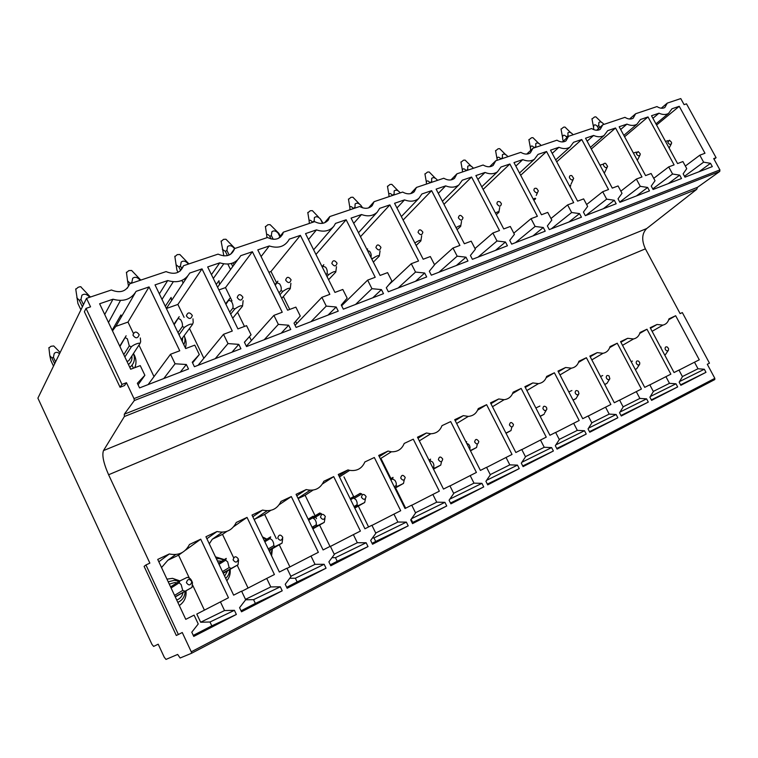<?xml version="1.0" encoding="UTF-8"?>
<svg xmlns="http://www.w3.org/2000/svg" width="758" height="758" viewBox="0 0 758 758"><rect width="100%" height="100%" fill="white"/><g stroke="black" fill="none" stroke-linecap="round" stroke-linejoin="round"><path stroke-width="1.14" d="M714.045 159.208L716.083 157.711L713.714 158.612L719.91 169.896L719.74 171.45L697.521 187.302L696.725 189.339L646.697 228.556C641.874 233.455 641.439 240.22 645.39 248.842L108.602 474.754C103.552 463.223 101.847 455.179 103.476 450.603L124.378 416.521L696.725 189.339M716.083 157.711L686.492 103.827L684.095 104.642L680.769 98.578L667.286 103.107L661.213 108.223M645.39 248.842L680.125 313.623L682.333 312.58L709.469 363.177L707.29 364.285L714.832 378.346L714.775 379.569L191.537 653.282L714.775 379.569M186.013 590.994C186.563 597.124 184.327 601.975 179.314 605.547M166.95 579.14L172.502 578.345L179.911 580.903M158.839 561.792L169.328 553.956C178.49 555.841 185.208 552.677 189.472 544.481L200.728 539.184L228.461 597.768L196.805 614.056L200.643 622.233L209.994 621.996L211.804 625.852L193.281 635.394M161.53 567.553L167.897 560.228L178.566 555.178L189.386 578.183M192.655 585.148L204.404 610.124M175.183 596.717L192.011 587.393L175.269 596.916M220.407 601.833L224.529 610.55L234.412 610.332L236.363 614.454L193.754 636.417L191.783 632.21L198.236 623.976L194.086 615.136L185.767 619.343L157.73 559.423L169.328 553.956M236.363 614.454L211.804 625.852M234.412 610.332L209.994 621.996M224.529 610.55L200.643 622.233M200.728 539.184L185.426 550.232M182.204 552.554L178.566 555.178M175.648 554.572L167.897 560.228M714.832 378.346L191.272 651.804L182.261 632.513L178.376 634.503L145.943 564.966L149.866 563.118L108.602 474.754M245.677 599.749L241.584 591.136L233.635 595.153L205.939 536.73L217.025 531.519C225.856 533.414 232.261 530.401 236.269 522.461L247.032 517.401L274.415 574.536L266.721 578.43L270.786 586.929L280.299 586.796L282.213 590.804L241.518 611.791L239.575 607.689L245.677 599.749M290.996 576.611L286.95 568.197L279.361 572.044L252.007 515.061L262.609 510.068C271.127 511.982 277.257 509.092 281.01 501.408L291.309 496.566L318.36 552.326L310.998 556.05L315.015 564.34L324.159 564.293L326.054 568.206L287.149 588.265L285.226 584.266L290.996 576.611M334.344 554.468L330.355 546.262L323.088 549.938L296.075 494.32L306.223 489.554C314.437 491.468 320.312 488.711 323.837 481.264L333.7 476.621L360.41 531.074L353.37 534.636L357.331 542.728L366.142 542.756L368.018 546.575L330.772 565.771L328.877 561.867L334.344 554.468M375.845 533.281L371.903 525.266L364.939 528.781L338.267 474.47L347.988 469.903L349.684 470.358C356.923 471.334 361.983 468.539 364.873 461.954L374.329 457.51L400.698 510.712L393.952 514.123L397.865 522.035L406.354 522.12L408.211 525.853L372.529 544.244L370.662 540.435L375.845 533.281M415.602 512.967L411.717 505.141L405.037 508.514L378.697 455.444L388.02 451.067L391.374 451.777C397.599 451.967 401.882 449.191 404.213 443.439L413.281 439.176L439.337 491.184L432.856 494.453L436.722 502.184L444.918 502.336L446.746 505.984L412.541 523.617L410.694 519.893L415.602 512.967M453.739 493.496L449.901 485.84L443.496 489.081L417.487 437.195L426.422 432.989L430.8 433.766C436.276 433.538 440 430.838 441.971 425.674L450.688 421.581L476.412 472.442L470.187 475.588L474.006 483.149L481.927 483.348L483.727 486.92L450.896 503.843L449.077 500.204L453.739 493.496M490.35 474.802L486.551 467.316L480.401 470.424L454.715 419.686L463.309 415.64L468.311 416.407C473.219 415.943 476.526 413.347 478.241 408.609L486.617 404.677L512.02 454.44L506.041 457.462L509.812 464.862L517.468 465.118L519.249 468.605L487.716 484.864L485.916 481.302L490.35 474.802M525.512 456.837L521.769 449.513L515.857 452.507L490.492 402.849L498.745 398.964L504.136 399.703C508.609 399.106 511.593 396.605 513.109 392.208L521.153 388.418L546.253 437.139L540.501 440.047L544.225 447.286L551.625 447.59L553.387 451.001L523.077 466.625L521.296 463.147L525.512 456.837M559.328 439.574L555.623 432.401L549.938 435.272L524.887 386.665L532.827 382.932L538.464 383.643C542.567 382.951 545.296 380.554 546.651 376.423L554.392 372.784L579.178 420.5L573.654 423.296L577.331 430.383L584.494 430.724L586.228 434.069L557.073 449.106L555.311 445.695L559.328 439.574M591.856 422.955L588.208 415.934L582.731 418.7L557.983 371.088L565.629 367.497L571.399 368.18C575.208 367.45 577.719 365.129 578.941 361.234L586.398 357.719L610.882 404.478L605.557 407.169L609.186 414.105L616.131 414.493L617.846 417.772L589.771 432.24L588.037 428.905L591.856 422.955M623.18 406.961L619.57 400.082L614.302 402.744L589.857 356.099L597.228 352.631L603.055 353.294C606.608 352.536 608.939 350.3 610.048 346.596L617.239 343.213L641.42 389.034L636.294 391.63L639.875 398.433L646.602 398.86L648.298 402.072L621.257 416.009L619.542 412.74L623.18 406.961M653.368 391.545L649.805 384.799L644.726 387.366L620.575 341.64L627.671 338.305L633.527 338.959C636.862 338.182 639.032 336.021 640.036 332.487L646.972 329.218L670.868 374.158L665.922 376.66L669.466 383.33L675.984 383.785L677.661 386.931L651.586 400.376L649.9 397.173L653.368 391.545M682.465 376.688L678.95 370.075L674.052 372.548L650.184 327.712L657.044 324.481L662.871 325.125C666.017 324.348 668.054 322.264 668.973 318.872L675.662 315.726L699.274 359.794L694.499 362.21L697.995 368.758L704.324 369.241L705.982 372.33L680.836 385.301L679.159 382.155L682.465 376.688M719.91 169.896L133.995 398.604L126.463 382.705L121.981 384.42L86.033 308.392L84.375 311.728L120.067 387.262L121.981 384.42M133.995 398.604L134.337 400.518L719.74 171.45M697.521 187.302L124.303 414.2L134.337 400.518M124.303 414.2L124.378 416.521M191.272 651.804L191.584 653.235M86.033 308.392L90.553 306.848L86.526 298.339L37.9 398.149L151.913 644.291L153.618 646.422L158.204 644.196L164.24 657.214L165.993 659.413L177.666 654.438L180.12 657.991L191.537 653.282M120.067 387.262L124.52 385.557L126.463 382.705M217.025 531.519L206.887 538.73M209.303 543.827L212.287 539.222L222.321 532.211M247.032 517.401L233.834 526.545M226.86 531.367L222.511 534.381L233.606 557.699M212.287 539.222L222.511 534.381M237.207 565.25L248.065 588.066M266.721 578.43L241.688 591.354M270.786 586.929L245.488 599.36M280.299 586.796L253.579 599.654L255.37 603.425L241.053 610.796M245.639 599.796L253.579 599.654M282.213 590.804L255.37 603.425M262.609 510.068L252.831 516.766M254.413 520.064L254.849 519.088L267.129 510.788M291.309 496.566L279.257 504.648M270.691 510.399L264.665 514.445L276.291 538.606M254.849 519.088L264.665 514.445M279.247 544.746L289.916 566.908M310.998 556.05L287.045 568.386M315.015 564.34L290.835 576.269M324.159 564.293L295.364 578.231L297.136 581.917L286.685 587.298M289.727 578.288L295.364 578.231M326.054 568.206L297.136 581.917M306.223 489.554L296.795 495.808M297.979 498.252L310.136 490.265M333.7 476.621L322.491 483.945M313.054 490.113L305.114 495.296L315.48 516.596M298.15 498.593L305.114 495.296M315.679 517.013L316.512 518.718M319.582 525.038L330.005 546.442M353.37 534.636L330.431 546.433M357.331 542.728L334.202 554.174M366.142 542.756L335.462 557.67L337.215 561.271L330.317 564.833M331.976 557.68L335.462 557.67M368.018 546.575L337.215 561.271M347.988 469.903L338.911 475.787M343.98 476.915L353.635 496.556M358.326 506.088L368.577 526.943M393.952 514.123L371.97 525.408M397.865 522.035L375.712 533.016M406.354 522.12L373.978 537.934L375.703 541.458L372.074 543.325M372.481 537.924L373.978 537.934M408.211 525.853L375.703 541.458M388.02 451.067L379.275 456.619M381.34 459.234L390.957 478.601M395.553 487.858L405.653 508.201M432.856 494.453L411.784 505.273M436.722 502.184L415.488 512.74M444.918 502.336L411.556 518.68M446.746 505.984L412.087 522.717M411.139 519.258L412.703 522.404M426.422 432.989L418.009 438.247M470.187 475.588L449.958 485.963M474.006 483.149L453.635 493.287M481.927 483.348L449.835 499.115M483.727 486.92L450.479 503.018M463.309 415.64L455.198 420.633M486.617 404.677L477.635 410.154M506.041 457.462L486.608 467.421M509.812 464.862L490.255 474.612M517.468 465.118L486.589 480.316M519.249 468.605L487.337 484.106M498.745 398.964L490.928 403.711M521.153 388.418L512.588 393.582M540.501 440.047L521.817 449.617M544.225 447.286L525.427 456.667M551.625 447.59L521.892 462.257M553.387 451.001L522.726 465.943M532.827 382.932L525.294 387.452M554.392 372.784L546.205 377.664M573.654 423.296L555.671 432.496M577.331 430.383L559.243 439.413M584.494 430.724L555.851 444.88M586.228 434.069L556.751 448.471M565.629 367.497L558.362 371.818M586.398 357.719L578.553 362.362M605.557 407.169L588.246 416.019M609.186 414.105L591.78 422.812M616.131 414.493L588.521 428.166M617.846 417.772L589.478 431.662M597.228 352.631L590.207 356.762M617.239 343.213L609.716 347.628M636.294 391.63L619.618 400.158M639.875 398.433L623.114 406.828M646.602 398.86L619.978 412.058M648.298 402.072L620.982 415.479M627.671 338.305L620.897 342.265M646.972 329.218L639.743 333.425M665.922 376.66L649.843 384.875M669.466 383.33L653.301 391.422M675.984 383.785L650.288 396.538M677.661 386.931L651.33 399.873M657.044 324.481L650.497 328.29M675.662 315.726L668.717 319.743M694.499 362.21L678.979 370.141M697.995 368.758L682.408 376.565M704.324 369.241L679.509 381.568M705.982 372.33L680.589 384.837M280.451 237.083L282.649 234.26C279.228 239.547 274.188 240.618 267.527 237.491L234.667 248.539C231.777 255.702 226.235 257.568 218.048 254.129L183.531 265.726C180.404 273.136 174.586 275.088 166.068 271.601L129.779 283.805C126.387 291.451 120.257 293.517 111.407 289.982L86.526 298.339M282.649 234.26L283.359 232.175L314.693 221.639C320.293 224.472 324.831 223.904 328.337 219.943L329.796 216.561L359.69 206.508C364.607 209.123 368.758 208.848 372.15 205.702L374.111 201.666L402.678 192.058C407.112 194.503 410.95 194.408 414.181 191.793L416.464 187.425L443.781 178.244C447.864 180.546 451.436 180.584 454.506 178.348L456.97 173.809L483.121 165.017C486.93 167.215 490.284 167.338 493.193 165.377L495.751 160.772L520.812 152.349C524.384 154.461 527.559 154.641 530.325 152.889L532.921 148.274L556.95 140.202C560.333 142.239 563.346 142.466 565.97 140.884L568.566 136.288L591.638 128.538C594.859 130.509 597.721 130.774 600.222 129.334L602.79 124.786L624.952 117.338C628.031 119.252 630.76 119.546 633.157 118.22L635.668 113.738L656.978 106.575C659.924 108.432 662.539 108.745 664.832 107.522L667.286 103.107M170.522 354.261L175.079 363.774L186.345 364.503L188.505 368.994L139.548 387.906L137.359 383.302L144.873 375.295L140.268 365.631L130.689 369.231L99.62 303.769L112.989 299.211C123.421 302.082 131.134 299.457 136.127 291.328L149.051 286.922L179.75 350.783L170.522 354.261L148.113 384.6M223.506 334.325L228.006 343.582L238.789 344.369L240.921 348.737L194.408 366.711L192.257 362.229L199.307 354.536L194.778 345.136L185.672 348.557L155.02 284.894L167.717 280.564C177.732 283.416 185.066 280.915 189.718 273.07L202.007 268.882L232.289 331.028L223.506 334.325L198.084 365.29M273.903 315.375L278.347 324.386L288.665 325.229L290.769 329.484L246.53 346.567L244.408 342.218L251.04 334.799L246.568 325.656L237.917 328.906L207.683 266.949L219.754 262.837C229.371 265.67 236.344 263.291 240.684 255.702L252.386 251.722L282.251 312.23L273.903 315.375L246.359 346.207M321.885 297.326L326.262 306.109L336.173 306.999L338.239 311.14L296.113 327.418L294.019 323.173L300.263 316.029L295.857 307.123L287.614 310.221L257.786 249.884L269.289 245.962C277.911 248.681 284.383 246.776 288.694 240.258L289.234 239.168L300.376 235.368L329.844 294.341L321.885 297.326L295.08 325.324M367.63 280.128L371.941 288.684L381.454 289.613L383.491 293.649L343.336 309.169L341.271 305.038L347.155 298.14L342.805 289.461L334.951 292.417L305.531 233.616L316.493 229.882C323.685 232.346 329.446 231.162 333.795 226.32L335.519 223.402L346.15 219.773L375.219 277.276L367.63 280.128L341.631 305.768M411.272 263.708L415.536 272.056L424.679 273.022L426.688 276.964L388.352 291.773L386.315 287.746L391.877 281.085L387.584 272.624L380.09 275.438L351.068 218.105L361.538 214.533C367.81 216.816 373.021 216.039 377.181 212.212L379.701 208.346L389.858 204.887L418.53 260.989L411.272 263.708L388.598 285.008M452.981 248.027L457.178 256.176L465.981 257.18L467.961 261.017L431.33 275.173L429.322 271.241L434.571 264.798L430.336 256.545L423.182 259.236L394.558 203.286L404.554 199.875C410.192 202.016 414.977 201.495 418.899 198.321L421.912 193.963L431.624 190.656L459.907 245.421L452.981 248.027L434.505 264.675M492.861 233.028L497.002 240.987L505.472 242.01L507.434 245.772L472.395 259.302L470.415 255.474L475.37 249.24L471.201 241.177L464.36 243.754L436.125 189.121L445.685 185.871C450.849 187.889 455.274 187.539 458.988 184.829L462.295 180.205L471.59 177.04L499.494 230.536L492.861 233.028L475.01 248.529M531.036 218.674L535.12 226.453L543.287 227.504L545.22 231.171L511.678 244.133L509.727 240.381L514.417 234.345L510.295 226.471L503.748 228.935L475.891 175.572L485.054 172.454C489.839 174.387 493.979 174.16 497.485 171.791L500.962 167.035L509.869 164.003L537.384 216.286L531.036 218.674L513.801 233.17M567.609 204.916L571.646 212.515L579.529 213.595L581.433 217.176L549.285 229.598L547.361 225.941L551.805 220.085L547.74 212.392L541.468 214.751L513.99 162.6L522.764 159.606C527.246 161.463 531.14 161.331 534.456 159.218L538.009 154.414L546.556 151.505L573.702 202.632L567.609 204.916L550.971 218.522M602.695 191.727L606.665 199.155L614.283 200.254L616.159 203.76L585.328 215.67L583.423 212.098L587.639 206.422L583.632 198.89L577.615 201.154L550.507 150.16L558.921 147.289C563.147 149.08 566.832 149.023 569.978 147.109L573.55 142.305L581.746 139.51L608.532 189.528L602.695 191.727L586.635 204.527M636.36 179.059L640.283 186.335L647.645 187.453L649.492 190.883L619.902 202.32L618.026 198.814L622.015 193.309L618.064 185.947L612.284 188.117L585.536 138.221L593.618 135.464C597.626 137.207 601.122 137.207 604.117 135.464L607.67 130.679L615.543 127.998L641.969 176.955L636.36 179.059L620.859 191.149M668.708 166.902L672.583 174.018L679.689 175.145L681.518 178.509L653.083 189.491L651.236 186.07L655.026 180.717L651.122 173.506L645.579 175.6L619.182 126.757L626.951 124.113C630.76 125.809 634.095 125.847 636.938 124.246L640.453 119.518L648.014 116.94L674.099 164.874L668.708 166.902L653.737 178.329M699.805 155.201L703.623 162.174L710.511 163.321L712.312 166.608L684.976 177.173L683.148 173.819L686.748 168.617L682.901 161.558L677.567 163.567L651.52 115.747L658.986 113.198C662.625 114.846 665.808 114.932 668.528 113.444L671.967 108.773L679.244 106.3L704.987 153.258L699.805 155.201L685.336 166.04M224.33 559.594L215.49 556.874M226.822 580.78C229.513 577.482 230.612 573.702 230.119 569.419M266.873 539.137L262.476 536.872M271.582 555.851L272.406 548.707M108.498 322.472L120.475 300.481M127.325 288.201L129.779 283.805M113.065 330.242L112.838 329.029L120.948 314.93L121.318 316.929M635.668 113.738L629.538 119.025M602.79 124.786L596.622 130.253M568.566 136.288L562.379 141.936M532.921 148.274L526.753 154.082M495.751 160.772L489.64 166.732M456.97 173.809L450.963 179.911M416.464 187.425L410.628 193.631M374.111 201.666L368.53 207.929M329.796 216.561L324.566 222.805M283.359 232.175L278.603 238.277M216.238 284.477L218.986 280.697L219.498 284.591M234.667 248.539L230.517 254.356M223.724 263.888L213.311 278.489M165.31 306.26L171.109 297.42L171.592 300.509M183.531 265.726L180.158 271.013M173.26 281.786L162.004 299.382M175.079 363.774L163.775 378.545M186.345 364.503L180.262 372.169M144.873 375.295L138.079 384.808M112.989 299.211L104.708 314.494M112.459 330.82L115.851 326.376L135.189 292.958M149.051 286.922L127.998 322.074L133.332 333.255M115.851 326.376L127.998 322.074M138.97 345.089L153.997 376.622M228.006 343.582L215.225 358.667M238.789 344.369L231.948 352.205M199.307 354.536L192.579 362.902M167.717 280.564L159.36 293.886M166.353 308.43L187.51 276.414M202.007 268.882L177.874 304.441L184.099 317.346M166.39 308.497L177.874 304.441M189.481 328.489L203.855 358.259M278.347 324.386L264.22 339.736M288.665 325.229L281.152 333.198M251.04 334.799L244.446 342.284M219.754 262.837L211.435 274.652M217.565 287.216L237.387 260.212M252.386 251.722L225.486 287.604L231.967 300.869M218.891 289.935L225.486 287.604M237.548 312.277L244.474 326.442M249.439 336.618L251.381 340.579M326.262 306.109L310.951 321.686M336.173 306.999L328.043 315.072M269.289 245.962L261.093 256.564M300.376 235.368L270.985 271.506L276.547 282.753M268.853 272.264L270.985 271.506M283.359 296.53L289.736 309.425M295.629 321.335L296.748 323.59M371.941 288.684L355.559 304.451M381.454 289.613L372.784 297.79M316.493 229.882L308.478 239.5M346.15 219.773L315.953 254.451M415.536 272.056L398.187 287.974M424.679 273.022L415.526 281.275M361.538 214.533L353.711 223.326M389.858 204.887L360.486 236.714M457.178 256.176L438.977 272.217M465.981 257.18L456.392 265.489M404.554 199.875L396.955 207.976M431.624 190.656L403.123 220.038M497.002 240.987L478.033 257.133M505.472 242.01L495.495 250.377M445.685 185.871L438.304 193.356M471.59 177.04L443.97 204.309M535.12 226.453L515.459 242.664M543.287 227.504L532.959 235.909M485.054 172.454L477.9 179.419M509.869 164.003L483.121 189.415M571.646 212.515L551.369 228.793M579.529 213.595L568.888 222.028M522.764 159.606L515.838 166.106M546.556 151.505L520.661 175.269M606.665 199.155L585.839 215.48M614.283 200.254L603.368 208.706M558.921 147.289L552.212 153.381M581.746 139.51L556.704 161.824M640.283 186.335L619.769 202.064M647.645 187.453L636.474 195.915M593.618 135.464L587.128 141.187M615.543 127.998L591.316 148.994M672.583 174.018L652.771 188.903M679.689 175.145L668.31 183.616M626.951 124.113L620.669 129.504M648.014 116.94L624.583 136.743M703.623 162.174L684.493 176.292M710.511 163.321L698.933 171.782M658.986 113.198L652.903 118.295M679.244 106.3L656.58 125.032M132.025 365.242L133.436 368.199M134.772 367.696C136.478 363.66 136.393 359.567 134.507 355.417L133.446 353.531M120.115 345.601L119.451 345.553M185.35 347.875C186.515 344.303 186.288 340.693 184.658 337.073M223.079 572.887L238.04 564.757L223.269 573.294M124.862 356.961L131.371 346.785C133.815 344.473 139.86 342.265 139.898 343.668L128.718 360.77L126.974 361.414M145.943 564.966L144.105 566.378L176.32 635.498L178.376 634.503M667.779 142.286C669.077 144.56 670.328 144.958 671.541 143.48L671.512 142.305L669.437 140.221L667.779 142.286M599.777 127.458L598.754 125.544L598.858 122.54C600.128 121.413 601.681 121.886 603.539 123.942L603.851 124.435M593.798 129.514L593.523 127.202C593.827 124.369 595.106 124.085 597.361 126.349L598.545 128.547M591.998 118.997L594.585 116.95L595.864 116.846L601.738 122.512M597.361 126.349L598.754 125.544M603.539 123.942L603.804 124.445M664.719 355.009L665.477 354.564L664.671 354.924M665.136 348.983C666.102 350.916 667.201 351.324 668.433 350.205L668.565 348.671L667.4 347.079C665.732 346.472 664.984 347.107 665.136 348.983M661.137 347.164L660.606 347.297M636.294 153.637C637.686 156.025 638.985 156.385 640.197 154.717L640.15 153.647L638.132 151.553L636.294 153.637M568.13 136.686L567.884 132.887C569.211 131.731 570.812 132.195 572.707 134.299L573.067 134.782M562.938 140.107L563.412 140.988M562.853 139.946L562.531 137.302C562.948 134.716 564.217 134.536 566.33 136.772L566.889 137.823M561.043 129.22L563.62 127.164L564.975 127.06L570.982 132.934M566.33 136.772L567.742 135.957M572.707 134.299L572.982 134.81M635.289 369.516L636.748 368.701L635.232 369.402M636.227 363.091C637.251 365.11 638.397 365.498 639.657 364.238L639.761 362.75L638.729 361.234C636.947 360.467 636.114 361.083 636.227 363.091M632.437 361.102L631.13 361.632M603.539 165.443C605.064 167.963 606.419 168.267 607.613 166.362L605.614 163.34C604.012 163.055 603.321 163.756 603.539 165.443M535.849 147.289L535.754 143.622C537.128 142.428 538.786 142.902 540.719 145.034L541.127 145.517M530.685 150.378L530.392 147.801C530.903 145.47 532.154 145.394 534.144 147.592L534.267 147.829M528.942 139.823L531.491 137.767L532.931 137.662L539.099 143.755M534.144 147.592L535.565 146.768M540.719 145.034L540.994 145.564M604.78 384.562L606.95 383.368L604.704 384.42M606.258 377.721C607.366 379.834 608.56 380.184 609.849 378.754L609.053 375.949C607.149 374.954 606.22 375.542 606.258 377.721M602.714 375.542L600.544 376.499M569.457 177.732C571.153 180.404 572.565 180.631 573.692 178.414L571.816 175.629C570.063 175.212 569.277 175.913 569.457 177.732M569.372 185.653C570.708 185.255 571.087 185.426 570.499 186.174L569.912 186.667M502.44 158.526L502.383 154.774C503.833 153.542 505.539 154.016 507.509 156.186L507.964 156.669M497.153 160.298L497.021 158.716C497.618 156.65 498.849 156.679 500.716 158.82L500.839 159.057M495.609 150.833L498.139 148.767L499.664 148.663L506.012 155.002M500.716 158.82L502.156 157.986M507.509 156.186L507.784 156.726M573.105 400.186L576.08 398.566L573.02 400.016M575.18 392.89C576.402 395.136 577.653 395.42 578.941 393.743L578.326 391.289C576.288 389.972 575.237 390.503 575.18 392.89M571.892 390.512L568.822 391.933M533.964 190.533C535.906 193.385 537.365 193.489 538.332 190.845L536.702 188.496C534.75 187.842 533.831 188.524 533.964 190.533M533.168 199.003C535.366 198.028 536.114 198.037 535.394 199.013L533.869 200.339M467.733 170.19L467.724 166.353C469.23 165.083 470.993 165.566 473.001 167.774L473.523 168.248M462.513 171.943L462.361 170.076C463.034 168.276 464.237 168.409 465.99 170.493L466.113 170.739M460.978 162.269L463.489 160.194L465.109 160.099L471.438 166.476M465.99 170.493L467.449 169.64M473.001 167.774L473.286 168.323M540.217 416.407L544.149 414.266L540.113 416.218M542.927 408.628C544.339 411.044 545.656 411.224 546.878 409.178L546.49 407.368C544.358 405.539 543.173 405.966 542.927 408.628M539.914 406.051L535.868 407.965M496.964 203.874C499.2 206.906 500.687 206.877 501.426 203.788L500.299 202.073C498.072 200.965 496.954 201.571 496.964 203.874M495.419 212.989C498.366 211.444 499.503 211.245 498.821 212.392L496.291 214.647M498.821 212.392L499.712 207.446M431.643 182.327L431.672 178.395C433.254 177.088 435.073 177.571 437.129 179.826L437.707 180.29M426.498 184.052L426.328 181.911C427.057 180.376 428.242 180.612 429.871 182.621L430.004 182.877M424.973 174.16L427.465 172.085L429.189 171.981L435.443 178.357M429.871 182.621L431.349 181.759M437.129 179.826L437.423 180.385M506.041 433.282L511.006 430.563L505.918 433.055M511.034 430.487L511.802 427.029M509.423 424.982C511.47 427.739 512.815 427.578 513.469 424.489C511.432 421.732 510.087 421.893 509.423 424.982M502.81 426.962L504.667 430.601M458.353 217.802C460.646 220.891 462.191 220.853 462.996 217.679C460.722 214.58 459.168 214.628 458.353 217.802M456.022 227.627C459.575 225.543 461.129 225.117 460.684 226.339L457.083 229.674M460.684 226.339L461.537 221.308M394.075 194.948L394.169 190.921C395.818 189.576 397.694 190.059 399.798 192.361L400.442 192.816M389.034 196.644L388.826 194.256C389.612 192.977 390.768 193.309 392.293 195.251L392.426 195.507M387.509 186.525L389.982 184.45L391.82 184.346L398.026 190.732M392.293 195.251L393.781 194.38M399.798 192.361L400.091 192.93M470.358 450.584L476.564 447.495L470.491 450.839M469.979 449.835L471.021 450.214M476.583 447.447L477.341 444.027M474.612 441.971C476.687 444.794 478.08 444.614 478.8 441.45C476.725 438.626 475.332 438.806 474.612 441.971M466.35 442.672L466.663 441.62L466.009 441.999M466.663 443.278L468.671 444.321C470.026 446.074 470.358 447.694 469.657 449.191M418.046 232.336C420.377 235.501 421.988 235.444 422.869 232.175C420.538 229.02 418.937 229.068 418.046 232.336M414.863 242.977C418.899 240.381 420.908 239.689 420.88 240.902L416.133 245.469M420.88 240.902L421.685 235.785M411.224 235.871L413.11 239.556M354.962 208.099L355.104 203.968C356.829 202.585 358.78 203.068 360.931 205.409L362.637 207.825M350.016 209.767L349.789 207.124C350.603 206.11 351.721 206.536 353.152 208.403L353.285 208.668M348.5 199.401L350.945 197.326L352.906 197.222L359.084 203.637M353.152 208.403L354.659 207.512M360.931 205.409L362.059 207.635M432.771 467.695L434.988 467.932L440.758 465.099L441.507 461.641M433.349 468.842L434.988 467.932M433.491 469.136L440.758 465.099M438.389 459.651C440.512 462.522 441.961 462.333 442.729 459.073C440.616 456.202 439.176 456.392 438.389 459.651M429.473 461.11L430.582 459.149L428.962 460.087M430.165 460.712L432.515 461.963C433.927 463.972 434.249 465.753 433.472 467.307M375.902 247.525C378.289 250.765 379.966 250.699 380.933 247.335C378.555 244.104 376.878 244.171 375.902 247.525M367.005 249.581L367.668 248.889L367.242 250.055M371.894 259.255L372.566 258.573C376.754 255.778 378.991 254.963 379.284 256.109L373.343 262.116M371.278 258.023L372.566 258.573M379.284 256.109L380.042 250.898M367.497 250.557L369.62 251.315C371.107 253.181 371.534 255.171 370.908 257.294M314.182 221.81L314.381 217.574C316.2 216.144 318.208 216.627 320.416 219.015L323.098 223.231M309.359 223.43L309.093 220.569C309.937 219.811 311.017 220.322 312.353 222.113L312.486 222.378M307.843 212.818L310.268 210.743L312.372 210.639L318.531 217.101M312.353 222.113L313.878 221.213M320.416 219.015L322.586 223.326M394.217 486.702L395.932 485.736L397.495 486.361L403.502 483.414L404.232 479.909M394.795 487.877L397.495 486.361M394.956 488.199L403.502 483.414M400.698 478.042C402.858 480.979 404.355 480.771 405.198 477.426C403.038 474.499 401.541 474.697 400.698 478.042M390.882 479.985L392.587 478.999L393.032 477.388L390.361 478.942M392.587 478.999L394.88 480.316C396.301 482.382 396.652 484.182 395.932 485.736M331.815 263.424C334.25 266.74 336.002 266.664 337.054 263.197C334.619 259.89 332.876 259.966 331.815 263.424M322.046 266.617L323.799 264.675L322.377 267.29M326.092 274.718L326.963 273.78L328.764 274.586C332.933 271.781 335.282 270.919 335.794 272.018L328.593 279.702M326.992 276.499L328.764 274.586M335.794 272.018L336.495 266.721M323.24 266.333L325.637 267.214C327.172 269.355 327.617 271.544 326.963 273.78M265.433 226.813L267.839 224.738L270.085 224.633L278.878 233.36L280.271 236.145M266.949 237.69L266.655 234.629C267.498 234.099 268.54 234.696 269.791 236.411L271.042 238.941M273.212 239.282L271.336 235.501L269.791 236.411M271.336 235.501L271.904 231.758C273.809 230.28 275.893 230.764 278.158 233.208L279.873 236.657M278.158 233.208L278.878 233.36M354.014 506.534L356.838 504.932L358.449 505.567L364.702 502.488L365.413 498.84M354.602 507.737L358.449 505.567M354.782 508.097L364.702 502.488M361.424 497.21C363.622 500.214 365.185 499.986 366.095 496.547C363.897 493.553 362.333 493.771 361.424 497.21M354.213 498.413L361.803 493.979L360.192 493.335L353.626 497.201M350.641 499.683L353.446 498.034L353.929 496.386L350.13 498.622M353.446 498.034L355.691 499.427C357.103 501.55 357.482 503.388 356.838 504.932M285.633 280.081C288.125 283.473 289.944 283.378 291.1 279.806C288.609 276.424 286.789 276.509 285.633 280.081M274.964 284.638L277.864 281.199L275.277 285.254M279.029 292.853L281.029 290.541L282.895 291.366C287.045 288.533 289.499 287.633 290.257 288.675L281.749 298.358M279.967 294.739L282.895 291.366M290.257 288.675L290.901 283.274M277.257 282.914L279.579 283.852C281.114 286.069 281.597 288.296 281.029 290.541M221.156 241.423L223.534 239.357L225.95 239.244L234.98 248.434M221.09 241.006L223.847 255.929M227.845 264.087L230.527 269.554M222.34 249.335L225.344 251.343L227.447 255.636M231.313 263.509L232.772 266.494M233.985 264.845L233.038 262.912M229.181 255.058L226.907 250.415L225.344 251.343M226.907 250.415L227.552 246.577C229.551 245.052 231.711 245.535 234.032 248.027L234.44 248.861M234.032 248.027L234.838 248.16M312.059 527.246L316.077 524.934L317.744 525.578L324.263 522.366L324.945 518.425M312.666 528.478L317.744 525.578M312.855 528.885L324.263 522.366M320.473 517.202C322.719 520.263 324.339 520.026 325.324 516.482C323.079 513.422 321.458 513.659 320.473 517.202M313.461 518.33L321.354 513.649L319.705 513.005L312.817 517.108M308.667 520.253L312.647 517.885L313.168 516.179L308.146 519.183M312.647 517.885L314.826 519.363C316.238 521.542 316.654 523.399 316.077 524.934M237.207 297.543C239.755 301.011 241.66 300.907 242.911 297.221C240.371 293.753 238.467 293.858 237.207 297.543M225.647 303.769L229.721 298.51L225.922 304.328M229.712 312.097L232.886 308.118L234.819 308.951C238.95 306.09 241.518 305.152 242.541 306.128L232.706 318.227M230.688 314.096L234.819 308.951M242.541 306.128L243.119 300.623M229.058 300.282L231.294 301.305C232.82 303.579 233.35 305.853 232.886 308.118M174.88 256.687L177.239 254.622L179.836 254.499L188.95 263.907M174.814 256.251L176.908 270.085L178.007 272.349M181.92 280.422L183.161 282.99M176.027 264.731L178.888 266.958L180.556 270.388M184.687 278.906L185.179 279.939M181.712 268.578L180.461 266.011L178.888 266.958M180.461 266.011L181.19 262.069C183.303 260.477 185.539 260.96 187.918 263.509L188.23 264.154M187.918 263.509L188.818 263.623M268.256 548.906L273.553 545.807L275.268 546.452L282.08 543.107L282.677 538.644M268.863 550.175L275.268 546.452M269.081 550.63L282.08 543.107M277.731 538.057C280.024 541.193 281.711 540.928 282.772 537.28C280.488 534.153 278.802 534.409 277.731 538.057M264.826 541.771L270.085 538.587L270.644 536.835L264.315 540.691M270.085 538.587L272.198 540.151C273.6 542.406 274.055 544.291 273.553 545.807M186.364 315.878C188.988 319.431 190.978 319.308 192.333 315.499C189.727 311.945 187.738 312.069 186.364 315.878M173.952 324.206L179.201 316.683L174.179 324.68M177.997 332.62L182.365 326.556L184.374 327.399C188.467 324.519 191.168 323.533 192.485 324.433L181.333 339.537M179.03 334.761L184.374 327.399M192.485 324.433L193.186 322.605L192.987 318.834M178.49 318.512L180.622 319.62C182.138 321.97 182.716 324.282 182.365 326.556M126.472 272.653L128.813 270.606L131.608 270.464L140.808 280.09M132.963 295.611L133.275 296.264M128.481 286.136L127.571 280.867L130.423 283.587M132.186 282.99L131.873 282.336L130.281 283.293M131.873 282.336L132.688 278.271C134.905 276.623 137.236 277.106 139.671 279.711L139.993 280.365M139.671 279.711L140.675 279.797M222.464 571.589L229.143 567.609L230.925 568.263M238.04 564.757L238.562 560.115M233.085 559.849C235.425 563.052 237.178 562.768 238.334 559.006C235.994 555.803 234.25 556.088 233.085 559.849M219.015 564.312L225.638 560.209L226.244 558.4L218.503 563.232M225.638 560.209L227.675 561.867L229.143 567.609M132.934 335.14C135.616 338.788 137.7 338.646 139.188 334.714C136.516 331.066 134.431 331.208 132.934 335.14M119.755 346.198L126.131 335.775L119.916 346.539M123.762 354.649L129.286 345.932L131.371 346.785M139.898 343.668L140.656 341.782L140.315 337.964M125.364 337.67L127.372 338.854L129.286 345.932M75.772 289.366L78.093 287.329C80.149 286.562 81.153 286.515 81.115 287.178L90.401 297.041M75.715 288.912L77.913 303.465L80.926 309.842M76.823 297.809L79.372 300.395L82.404 306.81M83.456 304.65L80.983 299.419L79.372 300.395M80.983 299.419L81.892 295.241C84.233 293.536 86.649 294.019 89.15 296.681L89.472 297.354M89.15 296.681L90.259 296.738M174.548 595.381L182.735 590.397L184.573 591.05M192.011 587.393L192.466 582.675C191.499 580.041 190.381 578.477 189.102 577.984L187.273 577.331L179.826 580.95L170.578 586.891M186.402 582.637C188.799 585.906 190.618 585.602 191.869 581.718C189.481 578.449 187.662 578.752 186.402 582.637M171.09 587.971L179.172 582.817L179.826 580.95M179.172 582.817L181.134 584.57L182.735 590.397M50.852 360.457L53.496 366.133M50.843 360.448L49.81 355.616L51.989 358.07L54.652 363.774M48.919 347.95L50.966 346.283L53.723 345.961L60.138 352.498M55.571 361.879L53.401 357.226L51.989 358.07M53.401 357.226L54.244 353.446C55.808 351.892 57.57 351.987 59.531 353.74M168.21 581.822L174.539 580.249L179.021 581.462M185.123 591.534C184.895 596.65 182.46 600.26 177.827 602.373M169.29 584.124L174.814 582.514L176.841 582.864M182.934 592.851C182.185 596.404 180.101 598.782 176.699 599.966M103.476 450.603L646.697 228.556M216.4 558.807L219.27 558.599L223.809 559.916M229.608 569.722C229.56 573.219 228.253 576.099 225.676 578.373M262.988 537.934L266.683 539.251M272.236 548.811L270.852 554.325M312.902 526.763L313.101 528.231M313.12 528.733L313.12 529.416M217.404 560.929L221.781 561.185M227.561 570.926L224.624 576.156M264.059 540.17L264.788 540.397M270.331 549.91L269.734 551.995M133.389 353.616C135.464 359.112 134.27 363.688 129.789 367.346M119.537 345.733L120.058 345.695M184.213 335.633C185.359 338.798 185.217 341.801 183.796 344.653M131.854 355.966C132.385 359.472 131.248 362.333 128.453 364.532M182.659 337.736L182.308 341.564M339.48 476.934L349.684 470.358M380.327 458.732L391.374 451.777M419.316 440.862L430.8 433.766M456.648 423.504L468.311 416.407M492.463 406.724L504.136 399.703M526.876 390.531L538.464 383.643M559.972 374.916L571.399 368.18M591.827 359.861L603.055 353.294M622.517 345.335L633.527 338.959M652.107 331.322L662.871 325.125M327.627 220.786L328.337 219.943M313.623 249.799L333.188 227.021M358.468 232.715L377.181 212.212M401.352 216.58L418.899 198.321M442.416 201.306L458.988 184.829M481.766 186.819L497.485 171.791M519.486 173.032L534.456 159.218M555.68 159.9L569.978 147.109M590.435 147.355L604.117 135.464M623.834 135.36L636.938 124.246M655.945 123.867L668.528 113.444M671.275 143.982L669.115 148.047M667.978 140.666L665.505 141.414M591.951 118.76L593.523 127.202M668.31 350.386L665.496 354.536M639.866 155.381L637.336 160.355M636.445 152.074L633.385 153.04M561.005 128.974L562.531 137.302M639.477 364.522L636.777 368.653M607.177 167.262L604.477 172.852M603.633 163.993L600.004 165.197M528.894 139.557L530.392 147.801M609.574 379.19L607.006 383.283M573.114 179.655L570.964 184.289M495.552 150.548L497.021 158.716M578.525 394.435L576.137 398.386M537.517 192.617L536.228 195.441M460.921 161.966L462.361 170.076M546.177 410.343L544.415 413.309M424.916 173.828L426.328 181.911M387.452 186.184L388.826 194.256M348.443 199.032L349.789 207.124M307.786 212.439L309.093 220.569M265.376 226.415L266.655 234.629M354.45 507.424L357.966 505.425M353.598 497.324L360.315 493.373M312.097 527.322L316.162 524.981M312.997 518.065L320.861 513.393M225.818 304.11L229.2 299.742M126.406 272.207L127.571 280.867M48.882 347.638L49.81 355.616"/></g></svg>

